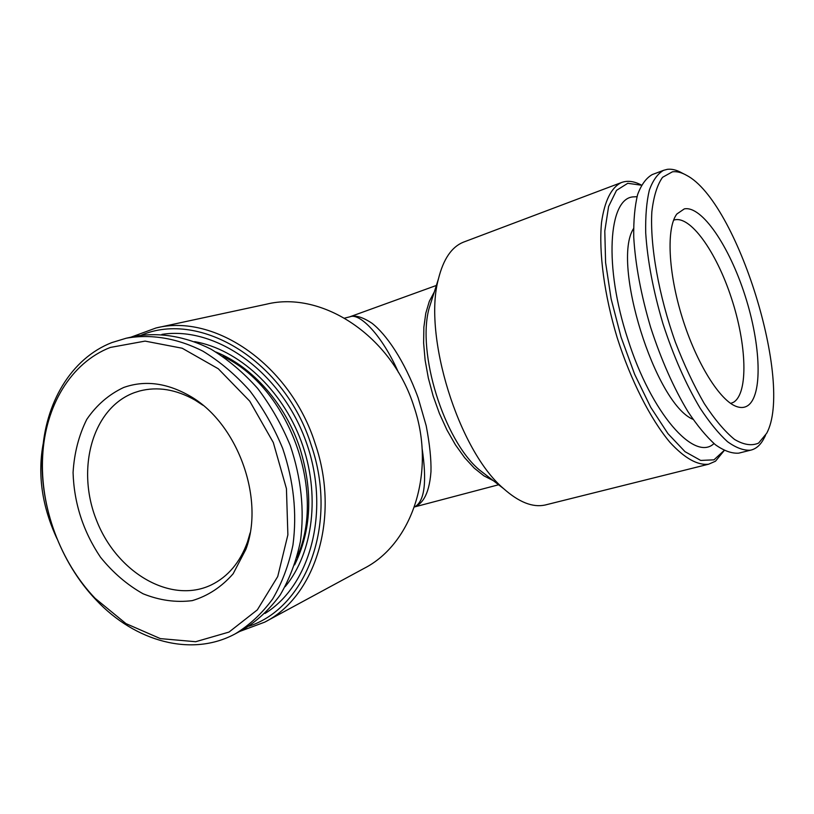<?xml version="1.0" encoding="UTF-8"?>
<svg xmlns="http://www.w3.org/2000/svg" width="814" height="814" viewBox="0 0 814 814"><rect width="100%" height="100%" fill="white"/><g stroke="black" fill="none" stroke-linecap="round" stroke-linejoin="round"><path stroke-width="1.22" d="M739.997 452.838L738.776 453.144C731.817 453.652 724.022 450.854 715.404 444.749C706.45 436.731 697.272 425.651 687.871 411.518C673.575 387.759 661.182 359.747 650.671 327.462C641.035 294.922 635.398 264.855 633.74 237.271C633.485 220.35 634.788 206.095 637.647 194.495C641.32 184.666 646.184 178.022 652.228 174.583L652.92 174.328M672.425 171.805C676.749 171.255 681.45 172.415 686.528 175.305C737.281 201.485 793.823 383.486 766.676 433.292L758.607 443.081C751.79 446.092 743.772 444.882 734.543 439.438C724.816 431.471 714.723 419.515 704.263 403.561C693.904 385.592 684.299 365.191 675.447 342.358C658.75 295.543 649.908 245.655 651.841 211.874C653.632 196.408 657.193 184.89 662.545 177.31L672.425 171.805M684.33 208.883C701.871 205.423 729.405 246.388 745.085 295.686C760.968 344.902 762.952 395.889 747.547 405.799C744.454 407.753 740.852 408.018 736.731 406.603C720.125 401.119 696.428 363.39 682.285 317.725C668.06 272.09 666.249 227.727 676.882 213.98L684.33 208.883M126.17 338.227L134.575 336.386C158.984 331.959 185.45 336.223 211.091 349.226C227.879 359.432 243.396 372.486 257.641 388.41C270.828 405.728 281.695 424.766 290.262 445.533C301.231 478.052 304.609 510.022 300.407 541.452C296.225 561.314 289.469 579.192 280.128 595.065C269.515 609.483 257.122 621.021 242.969 629.7L235.388 633.76C191.88 657.478 135.144 641.656 96.113 599.969C60.348 562.606 39.469 506.105 42.348 454.466C44.76 403.368 71.011 358.486 111.823 342.592L126.17 338.227C150.671 333.791 177.249 338.095 203.012 351.231C219.882 361.518 235.48 374.694 249.817 390.761C263.085 408.211 274.023 427.411 282.651 448.341C293.712 481.125 297.151 513.339 292.959 544.993C288.787 564.997 282.02 582.987 272.659 598.962C262.016 613.461 249.593 625.06 235.388 633.76M110.378 347.436L145.085 341.107L182.204 348.239L218.294 368.773L249.766 401.19L273.301 442.511L286.436 488.634L287.881 534.849L277.727 576.546L257.336 609.869L229.019 632.071L195.675 641.717L160.348 638.614L125.967 623.605L95.126 598.331C60.226 561.894 39.845 506.725 42.664 456.359C45.014 406.501 70.635 362.82 110.378 347.436M123.677 387.484C144.546 380.097 166.341 382.784 189.052 395.533C236.986 421.866 265.181 498.158 245.889 549.328L233.14 573.768C221.591 586.965 207.957 595.909 192.257 600.63C175.926 602.696 159.534 600.406 143.06 593.772C127.137 584.828 112.922 572.629 100.437 557.152C83.16 531.359 74.033 503.154 73.067 472.537C74.257 453.032 78.826 435.317 86.772 419.383C96.54 405.077 108.842 394.444 123.677 387.484M194.627 341.626C238.258 349.206 281.929 389.061 301.282 441.463C320.655 493.854 313.4 552.523 285.185 586.66M215.964 352.024C252.472 366.626 285.633 404.161 300.081 448.768C313.217 491.819 311.406 530.524 294.627 564.885M724.114 450.488L713.97 459.839L700.712 460.429L685.032 451.678L667.958 433.648L650.701 407.265L634.635 374.267L621.072 337.159L611.131 298.911L605.596 262.607L604.792 231.064L608.597 206.502L616.513 190.364L627.767 183.292L641.432 185.216M637.026 196.693L633.119 196.886C608.414 198.433 603.835 266.636 627.787 338.99C651.2 413.37 694.535 462.169 713.98 443.569M141.402 335.154C200.386 310.022 285.124 361.05 311.314 445.431C338.38 523.89 306.288 607.732 248.952 626.19M349.481 316.931C354.884 314.784 362.383 316.89 371.988 323.25C385.897 334.015 404.232 359.88 418.152 397.843L426.19 425.753C429.711 444.149 431.298 459.472 430.972 471.723C429.009 497.252 420.838 504.354 414.428 506.959L415.109 506.613C424.715 500.824 427.024 481.278 422.039 447.975M398.463 372.476C381.98 334.941 359.513 312.637 350.091 316.768L344.637 318.121M43.346 442.867C37.352 474.236 41.921 506.237 57.072 538.868M464.255 241.85L463.359 242.185C451.658 246.907 443.355 259.137 438.441 278.897C422.771 335.449 458.557 450.63 503.601 488.624C518.874 502.207 532.682 507.682 545.024 505.046L546.601 504.66M264.743 622.13L364.102 568.376C412.088 544.037 436.294 472.11 414.011 406.786C392.155 336.314 322.252 290.313 266.473 304.192L156.034 327.971C214.855 313.146 290.649 365.191 315.333 444.088C340.384 517.256 315.456 596.581 264.743 622.13L239.692 631.45M130.942 337.179L156.034 327.971M724.216 450.549L715.486 461.212L708.679 464.184C697.527 465.547 684.584 458.241 669.871 442.256C650.447 419.057 630.87 380.606 617.246 337.902C604.273 295.004 598.646 252.309 601.546 222.324C604.639 200.926 611.192 187.698 621.204 182.631C627.268 180.291 634.025 181.115 641.483 185.114M250.112 532.936L247.507 541.89C240.089 562.413 227.991 576.76 211.233 584.961C170.543 604.426 116.809 572.435 96.632 520.573C75.733 469.006 92.348 407.855 134.564 392.582L139.56 391.005C157.621 386.335 176.139 389.377 195.116 400.142L202.92 405.25M673.585 220.197L673.677 220.167C689.804 214.347 716.3 251.607 731.41 298.056C746.743 344.403 748.534 393.05 733.618 402.218L730.697 403.439M222.721 356.329C288.38 386.67 327.106 491.473 296.957 557.224M765.506 435.47L764.254 437.81C760.815 444.78 756.247 448.911 750.539 450.193C743.691 450.661 735.988 447.812 727.451 441.646C718.579 433.567 709.472 422.405 700.121 408.17C685.887 384.259 673.483 356.084 662.932 323.636C653.245 290.924 647.506 260.724 645.716 233.048C645.37 216.086 646.57 201.791 649.328 190.181C652.889 180.342 657.641 173.728 663.583 170.319L667.378 169.322C671.865 168.783 676.729 169.994 681.969 172.965L683.74 173.87M693.009 419.332C655.199 403.825 611.253 262.902 633.546 228.581M265.028 613.451C311.396 584.879 331.023 508.618 305.413 439.936C280.199 371.103 215.7 325.936 161.894 334.381M432.417 297.924L429.039 308.557C416.88 352.9 443.884 439.825 479.1 469.668L488.583 477.004M434.32 291.9L429.334 301.302L425.793 313.197L423.86 327.259L423.626 343.081L425.122 360.185L428.327 378.011L433.14 395.98L439.418 413.492L446.937 429.955L455.443 444.841L464.641 457.682L474.236 468.111L483.903 475.834L493.345 480.687M488.532 476.963L503.601 488.624M432.397 297.985L438.441 278.897M414.418 506.969L498.616 484.757M349.593 316.89L436.365 285.46M545.024 505.046L708.679 464.184M463.359 242.185L621.204 182.631M195.116 400.142L189.052 395.533M247.507 541.89L245.889 549.328M95.126 598.331L96.113 599.969M42.664 456.359L42.348 454.466M738.776 453.144L750.539 450.193M652.228 174.583L663.583 170.319"/></g></svg>

